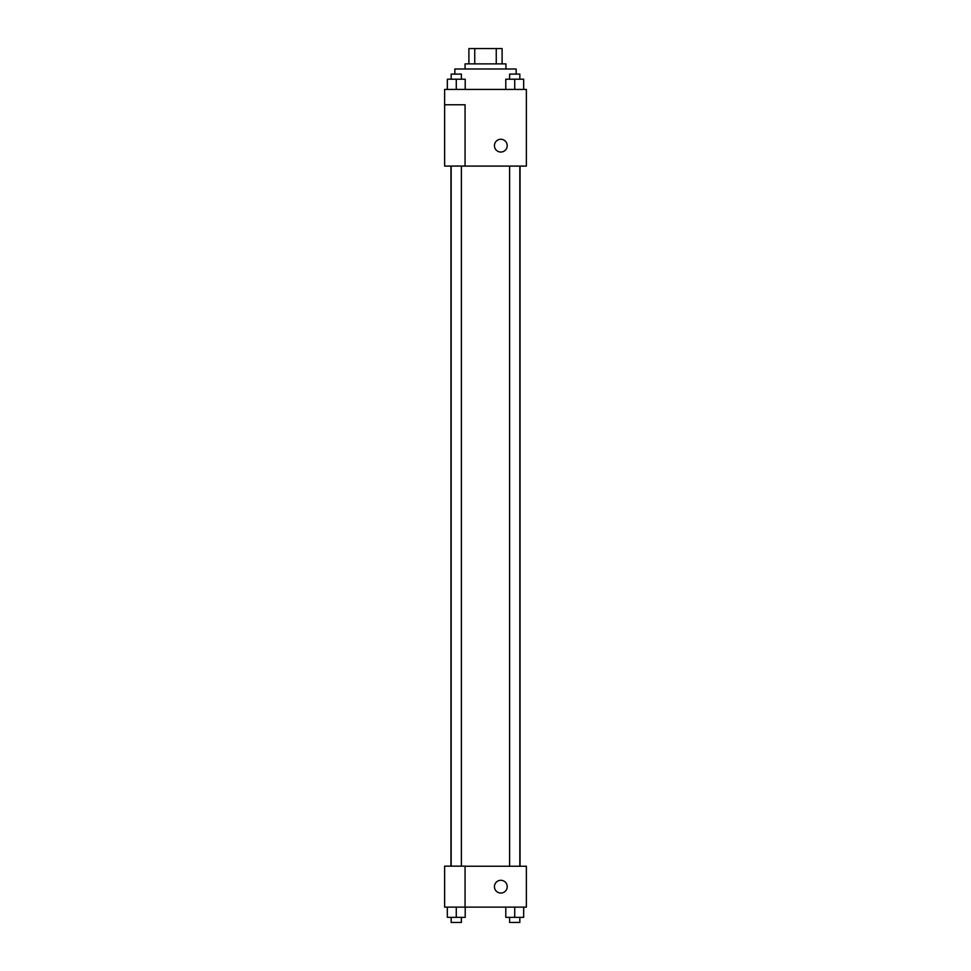 <?xml version="1.0" encoding="UTF-8"?>
<svg xmlns="http://www.w3.org/2000/svg" width="971" height="971" viewBox="0 0 971 971"><rect width="100%" height="100%" fill="white"/><g stroke="black" fill="none" stroke-linecap="round" stroke-linejoin="round"><path stroke-width="1.46" d="M474.746 63.88L474.746 48.55L468.896 48.55L468.896 63.88L468.896 48.55M474.746 48.55L502.104 48.55L502.104 63.88M496.254 63.88L496.254 48.55M465.06 68.99L465.06 63.88L505.94 63.88L505.94 68.99M516.159 74.099L516.159 68.99L454.841 68.99L454.841 74.099M444.621 89.429L526.379 89.429L526.379 166.09L444.621 166.09L465.06 166.005L465.06 104.771L444.621 104.771L444.621 89.429M494.445 145.65A6.384 6.384 0 0 1 504.022 140.115A6.384 6.384 0 0 1 504.022 151.185A6.384 6.384 0 0 1 494.445 145.65M444.621 104.771L444.621 166.005M465.06 866.229L526.379 866.229L526.379 907.12L444.621 907.12L444.621 866.156L465.06 866.156L465.06 907.12M494.445 886.681A6.384 6.384 0 0 1 504.022 881.146A6.384 6.384 0 0 1 504.022 892.203A6.384 6.384 0 0 1 494.445 886.681M505.794 907.12L505.794 917.34L523.672 917.34L523.672 907.12L523.672 917.34M514.727 917.34L514.727 907.12M519.837 917.34L519.837 922.45L509.617 922.45L509.617 917.34M447.328 907.12L447.328 917.34L465.206 917.34L465.206 907.12L465.206 917.34M456.273 917.34L456.273 907.12M461.383 917.34L461.383 922.45L451.163 922.45L451.163 917.34M505.794 89.429L505.794 79.209L523.672 79.209L523.672 89.429L523.672 79.209M514.727 89.429L514.727 79.209M519.837 79.209L519.837 74.099L509.617 74.099L509.617 79.209M447.328 89.429L447.328 79.209L465.206 79.209L465.206 89.429L465.206 79.209M456.273 89.429L456.273 79.209M461.383 79.209L461.383 74.099L451.163 74.099L451.163 79.209M520.043 866.229L520.043 166.09M450.957 866.156L450.957 166.09M509.617 166.09L509.617 866.229M519.837 166.09L519.837 866.229M461.383 866.156L461.383 166.09M451.163 866.156L451.163 166.09"/></g></svg>
